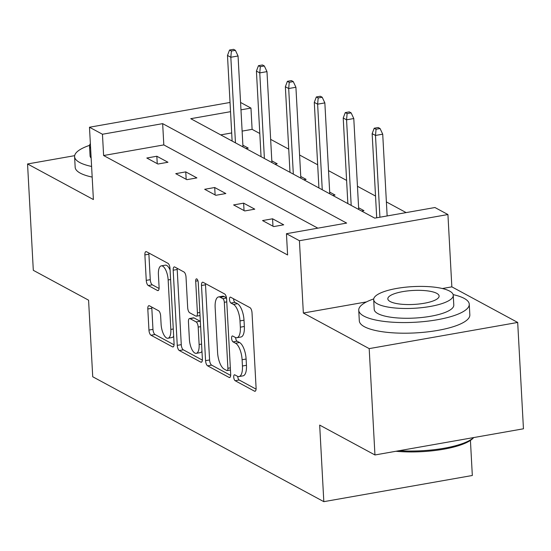 <?xml version="1.0" encoding="UTF-8"?>
<svg xmlns="http://www.w3.org/2000/svg" width="551" height="551" viewBox="0 0 551 551"><rect width="100%" height="100%" fill="white"/><g stroke="black" fill="none" stroke-linecap="round" stroke-linejoin="round"><path stroke-width="0.83" d="M233.72 377.098A3.044 1.192 -100 0 0 235.153 380.713L254.493 391.169A4.346 1.701 -100 0 0 255.023 391.272A4.346 1.701 -100 0 0 256.091 387.973L252.021 312.816A4.346 1.701 -100 0 0 249.968 307.658L230.628 297.203A3.044 1.192 -100 0 0 230.256 297.127A3.044 1.192 -100 0 0 229.512 299.434A3.044 1.192 -100 0 0 230.945 303.05L233.445 304.4A13.906 5.434 -100 0 1 239.995 320.909L240.339 327.177A13.906 5.434 -100 0 1 236.923 337.722A13.906 5.434 -100 0 1 235.236 337.384L232.729 336.034A3.044 1.192 -100 0 0 232.364 335.958A3.044 1.192 -100 0 0 231.613 338.266A3.044 1.192 -100 0 0 233.045 341.882L235.552 343.232A13.906 5.434 -100 0 1 242.103 359.741L242.44 366.009A13.906 5.434 -100 0 1 239.031 376.553A13.906 5.434 -100 0 1 237.336 376.223L234.836 374.866A3.044 1.192 -100 0 0 234.464 374.797A3.044 1.192 -100 0 0 233.72 377.098M237.736 376.402A3.044 1.192 -100 0 0 239.162 380.004L256.077 389.144M233.528 298.766A3.044 1.192 -100 0 0 234.96 302.341L237.46 303.691L233.445 304.4M235.628 337.57A3.044 1.192 -100 0 0 237.061 341.172L239.568 342.522L235.552 343.232M149.404 305.791A4.346 1.701 -100 0 0 148.873 305.688A4.346 1.701 -100 0 0 147.806 308.98L148.949 330.07A4.346 1.701 -100 0 0 150.995 335.228L172.477 346.841A4.346 1.701 -100 0 0 173.007 346.944A4.346 1.701 -100 0 0 174.075 343.645L170.004 268.489A4.346 1.701 -100 0 0 167.959 263.33L146.476 251.717A4.346 1.701 -100 0 0 145.946 251.614A4.346 1.701 -100 0 0 144.879 254.906L146.256 280.376A4.346 1.701 -100 0 0 148.309 285.542L157.496 290.508A4.346 1.701 -100 0 0 158.027 290.611A4.346 1.701 -100 0 0 159.094 287.319L158.412 274.687A11.626 4.539 -100 0 1 161.264 265.871A11.626 4.539 -100 0 1 168.151 279.949L170.831 329.429A11.626 4.539 -100 0 1 167.979 338.245A11.626 4.539 -100 0 1 161.092 324.167L160.644 315.916A4.346 1.701 -100 0 0 158.598 310.757L149.404 305.791M317.844 228.162L163.812 144.913L103.609 155.52L102.458 134.251L89.476 127.233L230.036 102.458M374.949 454.968L369.191 348.618L517.692 322.445L523.45 428.795L374.949 454.968L319.676 425.096L323.823 501.665L92.726 376.76L88.58 300.185L33.308 270.314L27.55 163.964L93.394 199.552L89.476 127.233M366.505 301.9L303.346 313.03L369.191 348.618M303.346 313.03L299.427 240.718L286.444 233.7L346.648 223.086L162.662 123.644L102.458 134.251M103.609 155.52L287.601 254.968L286.444 233.7M205.571 360.671A4.346 1.701 -100 0 0 207.617 365.83L229.099 377.442A4.346 1.701 -100 0 0 229.629 377.545A4.346 1.701 -100 0 0 230.69 374.246L226.619 299.09A4.346 1.701 -100 0 0 224.574 293.931L203.092 282.319A4.346 1.701 -100 0 0 202.561 282.215A4.346 1.701 -100 0 0 201.501 285.508L205.571 360.671L209.58 359.961A4.346 1.701 -100 0 0 211.632 365.12L230.676 375.417M200.791 362.138L179.309 350.526A4.346 1.701 -100 0 1 177.257 345.367L173.186 270.21A4.346 1.701 -100 0 1 174.254 266.911A4.346 1.701 -100 0 1 174.784 267.015L183.979 271.987A4.346 1.701 -100 0 1 186.024 277.146L187.677 307.63A4.346 1.701 -100 0 0 189.723 312.789L195.819 316.081A4.346 1.701 -100 0 0 196.349 316.191A4.346 1.701 -100 0 0 197.416 312.892L195.695 281.162A3.044 1.192 -100 0 1 196.445 278.854A3.044 1.192 -100 0 1 198.243 282.539L202.382 358.949A4.346 1.701 -100 0 1 201.315 362.241A4.346 1.701 -100 0 1 200.791 362.138L201.776 361.966M74.66 155.664L27.55 163.964M323.823 501.665L472.324 475.492L470.43 440.414M283.703 224.815L272.573 218.795L262.538 220.565L273.668 226.585L283.703 224.815M254.769 209.173L243.638 203.161L233.603 204.931L244.734 210.943L254.769 209.173M225.834 193.539L214.704 187.519L204.669 189.289L215.799 195.302L225.834 193.539M196.9 177.897L185.77 171.884L175.741 173.655L186.865 179.667L196.9 177.897M167.965 162.256L156.842 156.243L146.807 158.013L157.93 164.026L167.965 162.256M406.142 212.603L386.389 201.921M375.534 196.06L357.454 186.286M346.6 180.418L328.52 170.645M317.665 164.783L299.586 155.01M288.731 149.142L270.651 139.369M259.803 133.5L252.11 129.347L242.116 131.11M231.682 132.949L220.717 134.885M361.676 211.067L363.97 210.661L358.618 207.768M332.742 195.433L335.036 195.026L329.684 192.134M303.808 179.791L306.108 179.385L300.75 176.492M274.873 164.157L277.174 163.75L271.815 160.851M245.939 148.515L248.239 148.109L242.881 145.216M240.567 102.458L250.96 108.079L240.966 109.842M252.11 129.347L250.96 108.079M230.532 111.681L190.756 118.692L374.742 218.134L434.946 207.52L447.929 214.539L299.427 240.718M517.692 322.445L451.848 286.857L447.929 214.539M163.812 144.913L162.662 123.644M272.573 218.795L272.972 226.206M243.638 203.161L244.038 210.572M214.704 187.519L215.11 194.93M185.77 171.884L186.176 179.289M156.842 156.243L157.242 163.654M451.848 286.857L442.357 288.531M239.031 376.553L243.039 375.844A13.906 5.434 -100 0 0 246.455 365.299L242.44 366.009M239.568 342.522A13.906 5.434 -100 0 1 246.111 359.038L246.455 365.299M236.923 337.722L240.939 337.012A13.906 5.434 -100 0 0 244.348 326.467L240.339 327.177M237.46 303.691A13.906 5.434 -100 0 1 244.01 320.207L244.348 326.467M205.523 283.634A4.346 1.701 -100 0 0 205.509 284.805L209.58 359.961M226.778 370.513A3.044 1.192 -100 0 0 227.15 370.589A3.044 1.192 -100 0 0 227.894 368.282L224.319 302.306A3.044 1.192 -100 0 0 222.886 298.69L220.248 297.264A13.906 5.434 -100 0 0 218.561 296.934A13.906 5.434 -100 0 0 215.145 307.479L217.59 352.578A13.906 5.434 -100 0 0 224.14 369.087L226.778 370.513M218.561 296.934L222.57 296.224A13.906 5.434 -100 0 1 224.264 296.562L226.461 297.747M202.369 360.12L183.318 349.823L179.309 350.526M177.215 268.33A4.346 1.701 -100 0 0 177.202 269.501L181.272 344.664A4.346 1.701 -100 0 0 183.318 349.823M189.386 339.258A11.626 4.539 -100 0 0 196.273 353.336A11.626 4.539 -100 0 0 199.125 344.52L198.181 327.087A4.346 1.701 -100 0 0 196.135 321.929L190.04 318.636A4.346 1.701 -100 0 0 189.51 318.526A4.346 1.701 -100 0 0 188.442 321.825L189.386 339.258M196.273 353.336L200.288 352.633A11.626 4.539 -100 0 0 201.969 351.262M200.344 321.35A4.346 1.701 -100 0 0 200.151 321.219L196.135 321.929M189.51 318.526L193.525 317.824A4.346 1.701 -100 0 1 194.048 317.927L200.151 321.219M167.979 338.245L171.988 337.536A11.626 4.539 -100 0 0 173.668 336.172M170.087 270.031A11.626 4.539 -100 0 0 165.272 265.162L161.264 265.871M148.908 253.033A4.346 1.701 -100 0 0 148.894 254.204L150.271 279.674A4.346 1.701 -100 0 0 152.317 284.833L159.081 288.483M151.835 307.107A4.346 1.701 -100 0 0 151.821 308.271L152.964 329.36A4.346 1.701 -100 0 0 155.01 334.519L174.061 344.816M380.073 128.528L378.213 127.529L374.205 128.231L376.058 129.237L380.073 128.528L382.718 134.175L375.493 135.45L372.152 133.645L376.712 217.79M376.058 129.237L375.493 135.45L379.921 217.225M382.718 134.175L387.146 215.951M372.152 133.645L374.205 128.231M473.736 437.556L472.985 438.327A54.012 14.705 176.9 0 1 395.942 451.269M399.344 450.67A55.341 15.063 -3.1 0 0 473.702 437.563M373.723 298.924A55.341 15.063 -3.1 0 0 358.742 310.227A55.341 15.063 -3.1 0 0 363.832 316.074A55.341 15.063 -3.1 0 0 426.267 321.323A55.341 15.063 -3.1 0 0 469.259 304.242A55.341 15.063 -3.1 0 0 464.169 298.387A55.341 15.063 -3.1 0 0 453.142 294.62M358.742 310.227L359.314 320.861A55.341 15.063 -3.1 0 0 364.404 326.709A55.341 15.063 -3.1 0 0 426.846 331.964A55.341 15.063 -3.1 0 0 469.838 314.876L469.259 304.242M453.259 295.295L453.79 305.075A39.844 10.848 176.9 0 1 422.831 317.383A39.844 10.848 176.9 0 1 377.876 313.602A39.844 10.848 176.9 0 1 374.212 309.386L373.681 299.606A39.844 10.848 -3.1 0 0 377.345 303.815A39.844 10.848 -3.1 0 0 422.3 307.596A39.844 10.848 -3.1 0 0 453.259 295.295A39.844 10.848 -3.1 0 0 449.595 291.08A39.844 10.848 -3.1 0 0 404.641 287.298A39.844 10.848 -3.1 0 0 373.681 299.606M436.75 293.346A25.677 6.991 -3.1 0 0 407.781 290.907A25.677 6.991 -3.1 0 0 387.828 298.835A25.677 6.991 -3.1 0 0 390.191 301.549A25.677 6.991 -3.1 0 0 419.159 303.987A25.677 6.991 -3.1 0 0 439.113 296.059A25.677 6.991 -3.1 0 0 436.75 293.346M89.579 145.347A55.341 15.063 -3.1 0 0 74.599 156.649A55.341 15.063 -3.1 0 0 79.688 162.497A55.341 15.063 -3.1 0 0 91.597 166.457M74.599 156.649L75.17 167.284A55.341 15.063 -3.1 0 0 80.267 173.131A55.341 15.063 -3.1 0 0 92.175 177.091M90.364 143.618A39.844 10.848 -3.1 0 0 89.537 146.022A39.844 10.848 -3.1 0 0 90.619 148.329M91.149 158.109A39.844 10.848 176.9 0 1 90.068 155.809L89.537 146.022M351.139 112.893L349.286 111.887L345.27 112.597L347.123 113.596L351.139 112.893L353.783 118.541L346.558 119.808L343.218 118.004L347.86 203.601M347.123 113.596L346.558 119.808L351.194 205.406M353.783 118.541L358.708 209.47M343.218 118.004L345.27 112.597M322.204 97.251L320.351 96.246L316.336 96.955L318.189 97.961L322.204 97.251L324.849 102.899L317.624 104.173L314.29 102.369L318.926 187.96M318.189 97.961L317.624 104.173L322.259 189.764M324.849 102.899L329.774 193.828M314.29 102.369L316.336 96.955M293.27 81.61L291.417 80.611L287.402 81.321L289.254 82.319L293.27 81.61L295.915 87.258L288.69 88.532L285.356 86.727L289.991 172.325M289.254 82.319L288.69 88.532L293.325 174.13M295.915 87.258L300.839 178.187M285.356 86.727L287.402 81.321M264.335 65.975L262.483 64.97L258.467 65.679L260.32 66.685L264.335 65.975L266.98 71.623L259.762 72.897L256.422 71.093L261.057 156.684M260.32 66.685L259.762 72.897L264.397 158.488M266.98 71.623L271.905 162.552M256.422 71.093L258.467 65.679M235.401 50.334L233.548 49.335L229.533 50.038L231.392 51.043L235.401 50.334L238.053 55.982L230.828 57.256L227.487 55.451L232.123 141.049M231.392 51.043L230.828 57.256L235.463 142.854M238.053 55.982L242.977 146.91M227.487 55.451L229.533 50.038M239.162 380.004L235.153 380.713M234.96 302.341L230.945 303.05M237.061 341.172L233.045 341.882M246.111 359.038L242.103 359.741M244.01 320.207L239.995 320.909M255.485 390.996L254.493 391.169M205.509 284.805L201.501 285.508M230.084 377.27L229.099 377.442M211.632 365.12L207.617 365.83M230.346 367.848L227.894 368.282M226.771 301.872L224.319 302.306M226.516 298.057L222.886 298.69M224.264 296.562L220.248 297.264M181.272 344.664L177.257 345.367M177.202 269.501L173.186 270.21M199.868 312.458L197.416 312.892M197.933 280.762L195.695 281.162M201.576 344.093L199.125 344.52M200.633 326.66L198.181 327.087M194.048 317.927L190.04 318.636M173.283 328.995L170.831 329.429M170.603 279.515L168.151 279.949M158.488 290.336L157.496 290.508M152.317 284.833L148.309 285.542M150.271 279.674L146.256 280.376M148.894 254.204L144.879 254.906M173.469 346.662L172.477 346.841M155.01 334.519L150.995 335.228M152.964 329.36L148.949 330.07M151.821 308.271L147.806 308.98M230.463 370.003L227.15 370.589M200.034 315.537L196.349 316.191"/></g></svg>
